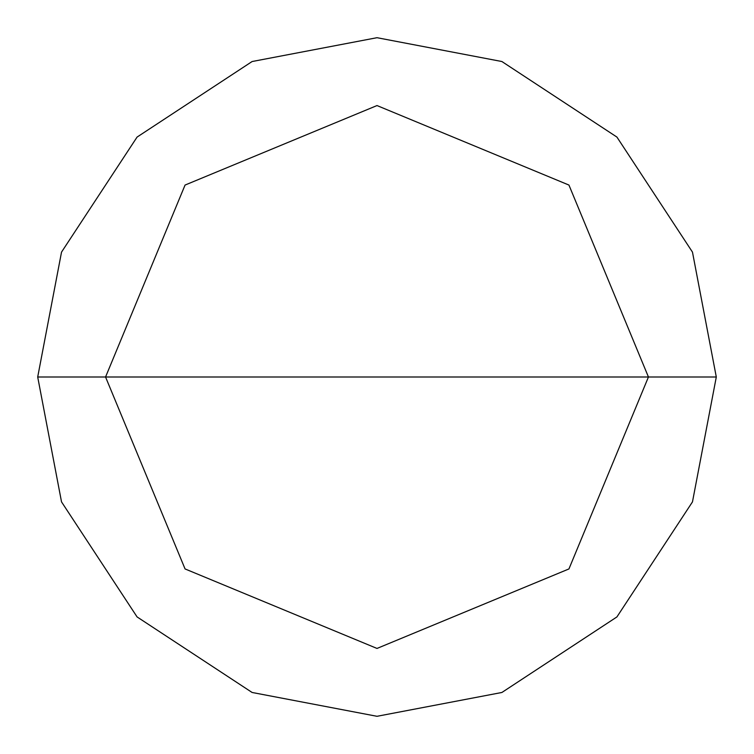 <?xml version="1.0" encoding="UTF-8"?>
<svg xmlns="http://www.w3.org/2000/svg" width="754" height="754" viewBox="0 0 754 754"><rect width="100%" height="100%" fill="white"/><g stroke="black" fill="none" stroke-linecap="round" stroke-linejoin="round"><path stroke-width="1.13" d="M648.44 377L568.94 568.94L377 648.44L185.06 568.94L105.56 377L648.44 377L568.94 185.06L377 105.56L185.06 185.06L105.56 377L37.7 377L61.526 252.109L137.077 137.077L252.109 61.526L377 37.7L501.891 61.526L616.923 137.077L692.474 252.109L716.3 377L692.474 252.109L616.923 137.077L501.891 61.526L377 37.7L252.109 61.526L137.077 137.077L61.526 252.109L37.7 377L61.526 501.891L137.077 616.923L252.109 692.474L377 716.3L501.891 692.474L616.923 616.923L692.474 501.891L716.3 377L105.56 377L185.06 185.06L377 105.56L568.94 185.06L648.44 377L716.3 377L692.474 501.891L616.923 616.923L501.891 692.474L377 716.3L252.109 692.474L137.077 616.923L61.526 501.891L37.7 377L105.56 377L185.06 568.94L377 648.44L568.94 568.94L648.44 377"/></g></svg>
